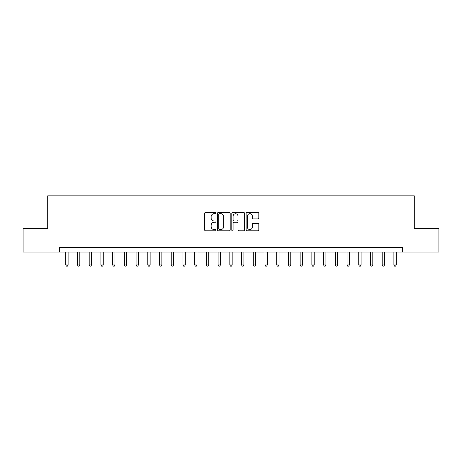 <?xml version="1.0" encoding="UTF-8"?>
<svg xmlns="http://www.w3.org/2000/svg" width="462" height="462" viewBox="0 0 462 462"><rect width="100%" height="100%" fill="white"/><g stroke="black" fill="none" stroke-linecap="round" stroke-linejoin="round"><path stroke-width="0.69" d="M216.002 213.069A0.647 0.647 0 0 0 215.356 212.422L205.578 212.422A0.918 0.918 0 0 0 204.66 213.34L204.66 229.909A0.918 0.918 0 0 0 205.578 230.827L215.356 230.827A0.647 0.647 0 0 0 216.002 230.186A0.647 0.647 0 0 0 215.356 229.539L214.091 229.539A2.945 2.945 0 0 1 211.146 226.594L211.146 225.213A2.945 2.945 0 0 1 214.091 222.268L215.356 222.268A0.647 0.647 0 0 0 216.002 221.627A0.647 0.647 0 0 0 215.356 220.98L214.091 220.98A2.945 2.945 0 0 1 211.146 218.035L211.146 216.655A2.945 2.945 0 0 1 214.091 213.71L215.356 213.71A0.647 0.647 0 0 0 216.002 213.069M257.894 218.907A0.918 0.918 0 0 0 258.812 217.989L258.812 213.34A0.918 0.918 0 0 0 257.894 212.422L247.037 212.422A0.918 0.918 0 0 0 246.113 213.34L246.113 229.909A0.918 0.918 0 0 0 247.037 230.827L257.894 230.827A0.918 0.918 0 0 0 258.812 229.909L258.812 224.295A0.918 0.918 0 0 0 257.894 223.371L253.245 223.371A0.918 0.918 0 0 0 252.327 224.295L252.327 227.079A2.46 2.46 0 0 1 249.867 229.539A2.46 2.46 0 0 1 247.401 227.079L247.401 216.17A2.46 2.46 0 0 1 249.867 213.71A2.46 2.46 0 0 1 252.327 216.17L252.327 217.989A0.918 0.918 0 0 0 253.245 218.907L257.894 218.907M59.431 252.096L23.1 252.096L23.1 228.655L47.713 228.655L47.713 195.842L414.287 195.842L414.287 228.655L438.9 228.655L438.9 252.096L402.569 252.096L402.569 247.407L59.431 247.407L59.431 252.096L402.569 252.096M230.197 213.34A0.918 0.918 0 0 0 229.273 212.422L218.416 212.422A0.918 0.918 0 0 0 217.498 213.34L217.498 229.909A0.918 0.918 0 0 0 218.416 230.827L229.273 230.827A0.918 0.918 0 0 0 230.197 229.909L230.197 213.34M232.727 212.422L243.584 212.422A0.918 0.918 0 0 1 244.502 213.34L244.502 229.909A0.918 0.918 0 0 1 243.584 230.827L238.935 230.827A0.918 0.918 0 0 1 238.017 229.909L238.017 223.186A0.918 0.918 0 0 0 237.098 222.268L234.015 222.268A0.918 0.918 0 0 0 233.096 223.186L233.096 230.186A0.647 0.647 0 0 1 232.45 230.827A0.647 0.647 0 0 1 231.803 230.186L231.803 213.34A0.918 0.918 0 0 1 232.727 212.422M219.427 213.71A0.647 0.647 0 0 0 218.786 214.356L218.786 228.892A0.647 0.647 0 0 0 219.427 229.539L220.761 229.539A2.945 2.945 0 0 0 223.706 226.594L223.706 216.655A2.945 2.945 0 0 0 220.761 213.71L219.427 213.71M238.017 216.216A2.46 2.46 0 0 0 235.556 213.756A2.46 2.46 0 0 0 233.096 216.216L233.096 220.062A0.918 0.918 0 0 0 234.015 220.98L237.098 220.98A0.918 0.918 0 0 0 238.017 220.062L238.017 216.216M65.76 252.096L65.76 264.94L68.105 264.94L68.105 252.096M68.105 264.94L67.4 266.158L66.459 266.158L65.76 264.94M77.477 252.096L77.477 264.94L79.822 264.94L79.822 252.096M79.822 264.94L79.118 266.158L78.182 266.158L77.477 264.94M89.195 252.096L89.195 264.94L91.54 264.94L91.54 252.096M91.54 264.94L90.835 266.158L89.899 266.158L89.195 264.94M100.918 252.096L100.918 264.94L103.257 264.94L103.257 252.096M103.257 264.94L102.558 266.158L101.617 266.158L100.918 264.94M112.636 252.096L112.636 264.94L114.98 264.94L114.98 252.096M114.98 264.94L114.276 266.158L113.34 266.158L112.636 264.94M124.353 252.096L124.353 264.94L126.698 264.94L126.698 252.096M126.698 264.94L125.993 266.158L125.058 266.158L124.353 264.94M136.076 252.096L136.076 264.94L138.415 264.94L138.415 252.096M138.415 264.94L137.716 266.158L136.775 266.158L136.076 264.94M147.794 252.096L147.794 264.94L150.138 264.94L150.138 252.096M150.138 264.94L149.434 266.158L148.498 266.158L147.794 264.94M159.511 252.096L159.511 264.94L161.856 264.94L161.856 252.096M161.856 264.94L161.151 266.158L160.216 266.158L159.511 264.94M171.235 252.096L171.235 264.94L173.573 264.94L173.573 252.096M173.573 264.94L172.875 266.158L171.933 266.158L171.235 264.94M182.952 252.096L182.952 264.94L185.297 264.94L185.297 252.096M185.297 264.94L184.592 266.158L183.657 266.158L182.952 264.94M194.669 252.096L194.669 264.94L197.014 264.94L197.014 252.096M197.014 264.94L196.31 266.158L195.374 266.158L194.669 264.94M206.387 252.096L206.387 264.94L208.732 264.94L208.732 252.096M208.732 264.94L208.033 266.158L207.092 266.158L206.387 264.94M218.11 252.096L218.11 264.94L220.455 264.94L220.455 252.096M220.455 264.94L219.75 266.158L218.815 266.158L218.11 264.94M229.828 252.096L229.828 264.94L232.172 264.94L232.172 252.096M232.172 264.94L231.468 266.158L230.532 266.158L229.828 264.94M241.545 252.096L241.545 264.94L243.89 264.94L243.89 252.096M243.89 264.94L243.185 266.158L242.25 266.158L241.545 264.94M253.268 252.096L253.268 264.94L255.613 264.94L255.613 252.096M255.613 264.94L254.909 266.158L253.967 266.158L253.268 264.94M264.986 252.096L264.986 264.94L267.331 264.94L267.331 252.096M267.331 264.94L266.626 266.158L265.69 266.158L264.986 264.94M276.703 252.096L276.703 264.94L279.048 264.94L279.048 252.096M279.048 264.94L278.343 266.158L277.408 266.158L276.703 264.94M288.427 252.096L288.427 264.94L290.765 264.94L290.765 252.096M290.765 264.94L290.067 266.158L289.125 266.158L288.427 264.94M300.144 252.096L300.144 264.94L302.489 264.94L302.489 252.096M302.489 264.94L301.784 266.158L300.849 266.158L300.144 264.94M311.862 252.096L311.862 264.94L314.206 264.94L314.206 252.096M314.206 264.94L313.502 266.158L312.566 266.158L311.862 264.94M323.585 252.096L323.585 264.94L325.924 264.94L325.924 252.096M325.924 264.94L325.225 266.158L324.284 266.158L323.585 264.94M335.302 252.096L335.302 264.94L337.647 264.94L337.647 252.096M337.647 264.94L336.942 266.158L336.007 266.158L335.302 264.94M347.02 252.096L347.02 264.94L349.364 264.94L349.364 252.096M349.364 264.94L348.66 266.158L347.724 266.158L347.02 264.94M358.743 252.096L358.743 264.94L361.082 264.94L361.082 252.096M361.082 264.94L360.383 266.158L359.442 266.158L358.743 264.94M370.46 252.096L370.46 264.94L372.805 264.94L372.805 252.096M372.805 264.94L372.101 266.158L371.165 266.158L370.46 264.94M382.178 252.096L382.178 264.94L384.523 264.94L384.523 252.096M384.523 264.94L383.818 266.158L382.882 266.158L382.178 264.94M393.895 252.096L393.895 264.94L396.24 264.94L396.24 252.096M396.24 264.94L395.541 266.158L394.6 266.158L393.895 264.94"/></g></svg>
